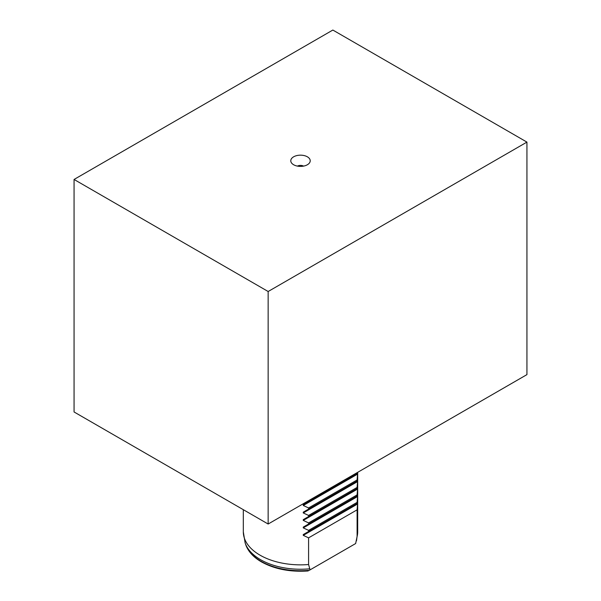 <?xml version="1.0" encoding="UTF-8"?>
<svg xmlns="http://www.w3.org/2000/svg" width="601" height="601" viewBox="0 0 601 601"><rect width="100%" height="100%" fill="white"/><g stroke="black" fill="none" stroke-linecap="round" stroke-linejoin="round"><path stroke-width="0.9" d="M357.107 472.671L357.107 473.603L357.618 473.31L357.107 479.951L357.107 481.07L357.618 480.777L357.107 487.426L357.107 488.545L357.618 488.252L357.107 494.893L357.107 496.013L357.618 495.72L357.107 502.361L357.107 503.488L357.618 503.195L357.107 509.836L357.107 536.513L355.634 543.552L310.063 569.868L308.583 564.527L308.583 537.85L303.265 535.363L303.265 534.567L308.583 531.494L308.583 530.375L303.265 527.888L303.265 527.1L308.583 524.027L308.583 522.908L303.265 520.421L303.265 519.632L308.583 516.559L308.583 515.44L303.265 512.953L303.265 512.157L308.583 509.085L308.583 507.965L303.265 505.479L303.265 504.69L308.583 501.617L308.583 500.678M309.057 570.447L310.063 569.868M293.626 164.749A9.721 5.612 180 0 1 291.628 163.074A9.721 5.612 180 0 1 294.986 156.155A9.721 5.612 180 0 1 307.374 156.808A9.721 5.612 180 0 1 309.372 163.074A9.721 5.612 180 0 1 293.626 164.749M303.58 166.101A4.575 2.644 0 0 0 297.42 166.101M526.934 142.106L526.934 374.618L268.151 524.027L268.151 291.508L526.934 142.106L332.849 30.05L74.066 179.459L268.151 291.508M268.151 524.027L74.066 411.97L74.066 179.459M308.583 537.85L357.107 509.836M308.583 531.494L357.107 503.488M357.107 502.361L308.583 530.375M308.583 524.027L357.107 496.013M357.107 494.893L308.583 522.908M308.583 516.559L357.107 488.545M357.107 487.426L308.583 515.44M308.583 509.085L357.107 481.07M357.107 479.951L308.583 507.965M308.583 501.617L357.107 473.603M357.618 503.195L303.265 534.567L357.618 503.195M357.618 495.72L303.265 527.1L357.618 495.72M357.618 488.252L303.265 519.632L357.618 488.252M357.618 480.777L303.265 512.157L357.618 480.777M357.618 473.31L303.265 504.69L357.618 473.31M309.252 570.334A55.795 32.214 0 0 1 261.044 561.296A55.795 32.214 0 0 1 245.711 544.619L245.118 542.846A56.404 32.567 0 0 0 260.616 559.704A56.404 32.567 0 0 0 309.515 568.824M245.118 542.846L243.315 531.84A57.185 33.017 0 0 0 260.068 555.189A57.185 33.017 0 0 0 308.583 564.527M357.107 536.513A57.185 33.017 0 0 0 357.685 531.84L356.491 540.832M303.265 535.363L357.618 503.984M303.265 527.888L357.618 496.516M303.265 520.421L357.618 489.041M303.265 512.953L357.618 481.574M303.265 505.479L357.618 474.099M245.711 544.619C248.123 551.448 253.374 557.202 261.465 561.89C274.68 569.17 290.253 572.182 308.185 570.95M357.685 472.333L357.685 531.84M243.315 509.686L243.315 531.84"/></g></svg>
